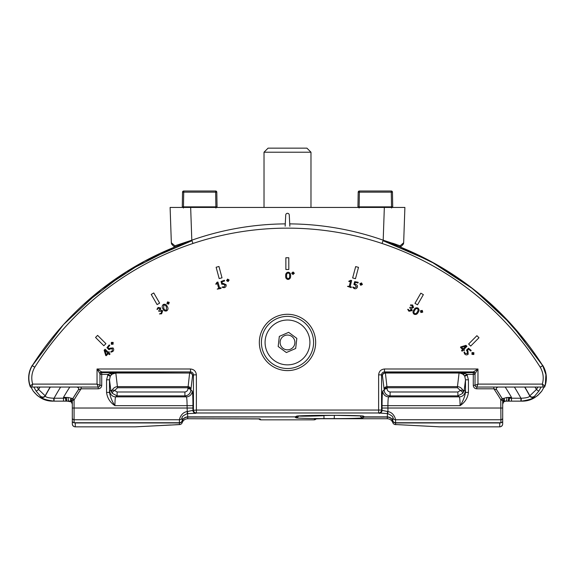 <?xml version="1.0" encoding="UTF-8"?>
<svg xmlns="http://www.w3.org/2000/svg" width="575" height="575" viewBox="0 0 575 575"><rect width="100%" height="100%" fill="white"/><g stroke="black" fill="none" stroke-linecap="round" stroke-linejoin="round"><path stroke-width="0.86" d="M196.37 374.857L196.37 410.047L378.63 410.047L378.63 374.857L381.563 374.857L381.563 410.047L382.052 410.37L382.044 405.655L460.072 405.655C462.861 401.515 464.672 397.102 465.498 392.416L465.498 379.809L464.19 390.324L465.197 390.993A5.872 5.858 -56.3 0 1 459.332 396.858L457.887 395.895L390.094 395.895C386.493 395.507 384.517 393.566 384.158 390.08L384.136 389.332A2.933 2.702 172.9 0 1 387.068 386.623L457.456 386.623L457.456 387.751L460.359 390.482A2.933 1.107 156.9 0 1 462.853 390.296L464.19 390.324L462.803 393.293L457.887 395.895L457.887 391.992L460.359 390.482A2.933 0.999 -145.1 0 1 461.933 391.668A2.933 0.999 -145.1 0 1 462.803 393.293A2.933 2.846 47.8 0 0 462.853 390.296C461.732 388.067 459.935 386.846 457.456 386.623L459.094 372.808L463.069 374.181L459.281 372.614L464.873 373.441L466.957 374.375L468.431 379.809L468.431 392.416C467.734 398.015 464.945 402.428 460.072 405.655C460.029 400.488 459.784 397.555 459.332 396.858L388.65 396.858C388.197 397.555 387.952 400.488 387.909 405.655L387.952 411.592C394.515 412.692 395.708 420.188 395.586 419.757L395.586 422.74L500.926 422.74L500.926 419.757L395.586 419.757A2.933 2.933 180 0 1 392.818 417.802C393.487 416.94 391.791 415.545 387.73 413.626L378.63 412.979L196.37 412.979A2.933 2.933 -123.7 0 1 193.437 410.047L193.437 374.857L196.37 374.857C195.996 371.321 194.048 369.366 190.512 368.999L190.512 371.924C192.28 372.111 193.257 373.089 193.437 374.857L192.56 375.741L190.842 390.08C190.483 393.566 188.507 395.507 184.906 395.895L117.113 395.895L112.197 393.293L110.81 390.324L112.147 390.296C113.261 388.075 115.058 386.853 117.544 386.623L187.932 386.623A2.933 2.702 -172.9 0 1 190.864 389.332A2.933 1.574 -178.1 0 0 187.932 387.751L117.544 387.751L114.641 390.482L117.113 391.992L184.906 391.992C186.861 391.597 187.86 390.468 187.91 388.621L189.628 373.031A2.933 2.702 -172.9 0 1 192.56 375.741A2.933 2.925 -135 0 0 189.628 372.808L190.512 371.924L101.718 371.924L101.725 372.614L115.719 372.614L111.931 374.181L115.848 373.038C113.397 373.168 111.528 374.253 110.249 376.28L109.502 379.809L106.569 379.809L108.042 374.375L110.127 373.441L115.719 372.614L189.628 373.031L115.906 373.031M111.758 391.668A2.933 2.846 -47.8 0 0 112.197 393.293A2.933 0.999 -34.9 0 1 113.067 391.668A2.933 0.999 -34.9 0 1 114.641 390.482A2.933 1.107 -156.9 0 0 112.147 390.296A2.933 2.846 -47.8 0 0 111.758 391.668M362.272 415.984L362.537 416.207A2.933 2.933 -50.6 0 0 364.399 416.875L387.284 416.875C389.943 417.019 391.791 418.327 392.818 420.785A2.933 2.933 -0 0 0 395.586 422.74L395.586 422.948A2.933 2.933 180 0 1 392.818 420.993C391.791 418.528 389.943 417.227 387.284 417.076L364.32 417.076L362.983 417.738C363.213 418.183 347.832 418.65 334.226 418.614L323.969 418.614C310.335 418.65 295.32 418.183 295.909 417.738L295.104 417.076A2.933 2.933 -50.6 0 0 297.153 416.243M468.625 344.008L470.702 346.078L478.982 337.748L476.898 335.685L468.625 344.008M414.978 303.356L417.522 304.815L423.365 294.637L420.821 293.178L414.978 303.356M352.647 277.941L355.487 278.695L358.498 267.353L355.666 266.599L352.647 277.941M285.868 269.495L288.808 269.488L288.787 257.751L285.854 257.751L285.868 269.495M219.176 278.58L222.015 277.818L218.96 266.484L216.128 267.246L219.176 278.58M157.097 304.592L159.634 303.118L153.762 292.955L151.225 294.429L157.097 304.592M105.915 343.678L97.613 335.376L95.543 337.453L103.845 345.755L105.915 343.678M109.847 348.198L113.009 347.925C114.008 349.147 113.943 350.333 112.808 351.483L110.917 352.18L110.767 351.799L112.24 350.951L112.362 348.694L110.112 348.989L108.984 349.708L106.957 347.659L109.171 344.964L109.602 345.108L109.746 345.546L107.863 347.408L109.264 348.824L109.847 348.198M160.418 310.105L162.696 310.716L161.625 313.806L159.455 313.943L161.208 313.152L161.834 311.327L158.678 311.204L159.879 308.552L158.341 308.207L157.27 309.53L156.953 309.285L158.103 307.445L160.684 307.941L160.418 310.105M167.512 301.889L169.244 302.371L168.655 304.139L166.923 303.658L167.512 301.889M223.265 283.389L226.119 284.733C226.37 286.278 225.723 287.263 224.178 287.687L222.209 287.342L222.266 286.939L223.955 286.947L225.184 285.063L223.1 284.201L221.778 284.266L221.044 281.491L224.286 280.277L224.588 280.614L224.494 281.067L221.95 281.736L222.453 283.64L223.265 283.389M288.219 272.191C290.037 272.557 290.828 273.765 290.583 275.813C290.777 277.883 289.937 279.105 288.061 279.464C286.235 279.091 285.452 277.883 285.696 275.835C285.509 273.765 286.35 272.55 288.219 272.191M351.368 286.932L351.181 287.665L347.494 286.336L349.212 286.379L350.556 281.153L349.025 281.606L348.773 281.247L350.872 280.277L351.677 280.578L350.125 286.616L351.368 286.932M361.531 282.907L362.408 284.488L360.726 285.308L359.857 283.727L361.531 282.907M417.946 308.035C419.326 309.285 419.391 310.73 418.14 312.369C417.249 314.259 415.897 314.877 414.101 314.23C412.721 312.98 412.656 311.535 413.907 309.896C414.805 308.02 416.149 307.402 417.946 308.035M464.356 350.103L464.241 350.527L463.249 350.103L462.214 351.16L461.761 350.951L461.56 350.52L462.602 349.463L460.518 347.422L460.632 346.955L465.958 345.338L466.943 346.33L463.788 349.55L464.356 350.103M473.872 352.683L473.836 354.495L471.96 354.365L472.003 352.554L473.872 352.683M542.383 365.111L542.592 365.154A24.064 24.064 0 0 1 544.611 387.04L476.797 387.04A1.761 1.761 0 0 1 475.036 385.279L477.969 384.107L542.333 384.107L544.848 385.854A1.761 1.761 0 0 1 543.188 387.04L542.333 384.107C544 378.177 543.303 372.543 540.234 367.202L542.707 365.635A2.933 2.925 -168 0 1 542.75 365.7L545.912 374.67L545.366 384.136M544.848 385.854C547.113 378.832 546.408 372.111 542.757 365.7L540.234 367.202A299.194 299.194 0 0 0 34.766 367.202C31.697 372.543 31 378.177 32.667 384.107L31.812 387.04A1.761 1.761 0 0 1 30.152 385.854C27.895 378.853 28.592 372.133 32.25 365.7A2.933 2.925 168 0 1 32.293 365.635L34.766 367.202L32.243 365.7C28.592 372.111 27.887 378.832 30.152 385.854L32.667 384.107L97.031 384.107L99.964 385.279A1.761 1.761 0 0 1 98.203 387.04L30.389 387.04A24.064 24.064 0 0 1 32.408 365.154L32.617 365.111M467.949 351.059L468.194 354.2C466.979 355.185 465.8 355.113 464.665 353.977L463.989 352.094L464.37 351.943L465.204 353.417L467.439 353.553L467.166 351.318L466.454 350.189L468.51 348.191L471.169 350.405L471.026 350.836L470.58 350.98L468.747 349.097L467.331 350.477L467.949 351.059M422.287 310.407L422.726 312.16L420.886 312.52L420.454 310.766L422.287 310.407M411.527 308.344L412.146 310.615L408.94 311.248L407.725 309.443L408.027 309.213L409.292 310.565L411.19 310.177L409.702 307.395L412.598 307.1L412.117 305.591L410.442 305.332L410.493 304.93L412.663 305.002L413.533 307.488L411.527 308.344M355.623 284.424C357.032 284.783 357.628 285.66 357.413 287.04C356.845 288.506 355.781 289.031 354.229 288.614L352.698 287.313L352.957 286.997L354.408 287.859L356.428 286.853L355.07 285.049L353.884 284.424L354.667 281.657L358.088 282.246L358.182 282.692L357.866 283.037L355.328 282.325L354.789 284.23L355.623 284.424M293.056 271.975L294.342 273.247L292.963 274.505L291.676 273.233L293.056 271.975M227.578 279.091L229.13 280.011L228.103 281.563L226.55 280.643L227.578 279.091M220.865 287.687L221.073 288.413L217.228 289.132L218.73 288.298L217.242 283.123L216.157 284.287L215.754 284.107L217.07 282.21L217.918 282.059L219.628 288.039L220.865 287.687M163.386 304.441C165.154 303.88 166.427 304.549 167.21 306.446C168.382 308.157 168.238 309.623 166.786 310.845C165.018 311.406 163.746 310.737 162.969 308.84C161.798 307.129 161.934 305.663 163.386 304.441M111.363 342.391L113.167 342.391L113.074 344.252L111.27 344.252L111.363 342.391M108.934 351.807L109.358 351.929L108.941 352.921L110.012 353.963L109.811 354.416L109.372 354.617L108.301 353.582L106.267 355.688L105.793 355.58L104.125 350.232L105.117 349.233L108.38 352.382L108.934 351.807M76.906 387.04L81.132 387.04L81.132 388.801L78.373 389.771L72.73 398.755A250.319 250.319 0 0 1 78.373 389.771C79.062 388.556 78.574 387.651 76.906 387.04A1.761 1.761 90 0 1 78.373 389.771M182.182 417.802A2.933 2.933 180 0 1 179.414 419.757L74.074 419.757L74.074 422.74L179.414 422.74L179.414 419.757C179.292 420.196 180.471 412.699 187.048 411.592L192.948 410.37A2.933 2.933 56.3 0 0 195.874 413.31L187.27 413.626C183.209 415.552 181.513 416.947 182.182 417.802L182.182 420.785C183.209 418.327 185.057 417.019 187.716 416.875L295.183 416.875A2.933 2.925 63.6 0 0 296.492 416.566L297.548 416.041M72.313 401.889L72.313 420.979L72.313 401.889M502.687 417.996L502.687 408.027L502.687 417.996A1.761 1.761 180 0 1 500.926 419.757L500.76 399.661A248.558 248.558 0 0 0 493.868 388.801L476.797 388.801A3.522 3.522 0 0 1 473.275 385.279L473.275 374.375L466.957 374.375L464.507 375.863L463.069 374.181A2.933 1.093 129.8 0 0 464.873 373.441M493.868 387.04L493.868 388.801L496.628 389.771C495.938 388.556 496.426 387.643 498.094 387.04A1.761 1.761 90 0 0 496.628 389.771A250.319 250.319 0 0 1 502.27 398.755L502.687 400.265L502.687 423.969L502.687 408.027L382.044 408.027M459.094 373.031L385.372 373.031A2.933 2.702 172.9 0 0 382.44 375.741L384.136 389.332A2.933 1.574 178.1 0 1 387.068 387.751L387.09 388.621C387.14 390.468 388.139 391.597 390.094 391.992L457.887 391.992M117.113 391.992L117.113 395.895L115.668 396.858C115.216 397.555 114.971 400.488 114.928 405.655C110.055 402.428 107.266 398.015 106.569 392.416L106.569 379.809M187.91 388.621A2.933 1.452 -178.3 0 1 190.842 390.08L192.215 390.993A5.872 5.858 -56.3 0 1 186.35 396.858L115.668 396.858A5.872 5.858 56.3 0 1 109.803 390.993L110.81 390.324L109.502 379.809L109.502 392.416C110.328 397.102 112.139 401.515 114.928 405.655L187.091 405.655C187.048 400.488 186.803 397.555 186.35 396.858L184.906 395.895L184.906 391.992M110.127 373.441A2.933 1.093 -129.8 0 0 111.931 374.181L110.493 375.863L108.042 374.375L101.725 374.375L101.725 385.279L99.964 385.279L99.964 373.685L97.031 368.999L97.031 384.107L98.203 387.04L98.203 388.801L81.132 388.801A248.558 248.558 0 0 0 74.24 399.661L74.074 400.265L72.313 400.265L72.73 398.755L72.313 400.265M473.275 385.279L475.036 385.279L475.036 373.7A1.761 1.761 -0 0 0 473.275 371.939L477.969 368.999L475.036 373.7M187.27 413.626L187.091 405.655L192.956 405.655L192.948 410.37L196.37 410.047L196.37 412.979L195.874 413.31M468.431 379.809L465.498 379.809L464.751 376.28C463.472 374.253 461.603 373.168 459.152 373.038L459.202 372.808M390.094 391.992L390.094 395.895L388.65 396.858A5.872 5.858 56.3 0 1 382.785 390.993L384.158 390.08A2.933 1.452 178.3 0 1 387.09 388.621M379.126 413.31A2.933 2.933 123.7 0 0 382.052 410.37L387.952 411.592L387.73 413.626M75.253 422.74L75.253 426.844L135.183 426.844L179.414 424.609L179.414 422.74A2.933 2.933 -0 0 0 182.182 420.785L182.182 420.785C183.202 418.32 185.049 417.012 187.716 416.875L187.716 417.076C185.057 417.227 183.209 418.528 182.182 420.993A2.933 2.933 180 0 1 179.414 422.948L75.253 422.948A2.933 2.933 180 0 1 74.175 422.74M187.493 411.542L187.716 416.875L295.183 416.875L296.52 416.207C296.29 415.768 311.679 415.301 325.277 415.337L335.534 415.337C348.809 415.301 363.472 415.739 363.522 416.171L363.594 416.207A2.933 2.933 129.4 0 1 362.566 416.027M381.563 410.047A2.933 2.933 123.7 0 1 378.63 412.979L378.63 410.047L381.563 410.047M387.507 411.542L387.284 418.737C389.943 418.887 391.791 420.188 392.818 422.654L392.89 420.965M363.594 416.207L364.399 416.875L387.284 416.875C389.951 417.012 391.798 418.32 392.818 420.785L392.818 417.802M117.544 387.751L115.798 372.808M110.493 375.863L110.249 376.28L107.705 374.993M190.512 368.999L97.031 368.999L101.718 371.924A1.761 1.754 135 0 0 99.964 373.685M467.295 374.993L464.751 376.28L464.507 375.863M378.63 374.857C379.004 371.321 380.952 369.366 384.488 368.999L384.488 371.924C382.72 372.111 381.743 373.089 381.563 374.857L382.44 375.741A2.933 2.925 135 0 1 385.372 372.808L459.094 372.808L473.275 372.614L473.275 371.939M384.488 368.999L477.969 368.999L477.969 384.107L476.797 387.04L476.797 388.801M109.803 390.993L109.502 392.416L106.569 392.416M465.197 390.993L465.498 392.416L468.431 392.416M74.074 422.74A1.761 1.761 0 0 1 72.313 420.979A1.761 1.761 180 0 0 74.074 422.74L179.414 422.74A2.933 2.933 0 0 0 182.182 420.785M496.628 389.771L502.27 398.755L502.687 400.265L500.926 400.265M502.687 420.979A1.761 1.761 0 0 1 500.926 422.74L500.926 422.74A1.761 1.761 180 0 0 502.687 420.979M99.964 374.375A1.761 1.761 180 0 1 101.725 372.614L101.725 374.375L99.964 374.375M99.964 373.7A1.761 1.761 180 0 1 101.725 371.939M475.036 373.685A1.761 1.754 45 0 0 473.283 371.924L384.488 371.924L385.372 372.808L387.068 387.751L457.456 387.751M475.036 374.375A1.761 1.761 -0 0 0 473.275 372.614L473.275 374.375L475.036 374.375M472.406 354.006L473.354 354.006L473.426 353.05L472.485 353.028L472.406 354.006M463.141 348.91L465.851 346.143L461.488 347.3L463.141 348.91M421.216 312.06L422.129 311.808L421.949 310.874L421.044 311.104L421.216 312.06M414.539 313.598C415.804 313.857 416.71 313.303 417.277 311.938C418.248 310.766 418.32 309.681 417.5 308.674C416.243 308.416 415.337 308.969 414.769 310.335C413.799 311.506 413.72 312.592 414.539 313.598M360.928 284.776L361.747 284.302L361.33 283.439L360.511 283.899L360.928 284.776M293.006 273.944L293.652 273.254L293.013 272.55L292.352 273.218L293.006 273.944M288.118 278.695C289.333 278.278 289.836 277.337 289.62 275.878C289.865 274.376 289.376 273.405 288.161 272.952C286.947 273.369 286.443 274.311 286.659 275.77C286.415 277.272 286.903 278.243 288.118 278.695M228.009 281.002L228.469 280.183L227.678 279.658L227.204 280.463L228.009 281.002M168.417 303.622L168.647 302.716L167.749 302.407L167.498 303.312L168.417 303.622M166.463 310.148L166.405 306.971C165.88 305.548 164.982 304.937 163.71 305.138L163.774 308.315C164.292 309.738 165.183 310.349 166.463 310.148M112.707 343.814L112.686 342.88L111.737 342.829L111.737 343.764L112.707 343.814M107.741 353.043L104.93 350.348L106.131 354.71L107.741 353.043M362.02 415.955A2.933 2.925 63.6 0 0 364.32 417.076L364.32 416.875M72.313 401.019A4.693 4.693 105.5 0 1 72.313 400.962L72.313 402.371L72.313 401.019L72.313 402.371L72.313 401.019L71.501 400.674L72.313 404.074L71.257 401.817L67.289 401.142L69.381 401.142A2.933 1.222 -90 0 1 68.195 397.505L72.982 398.604M71.257 401.817A2.933 2.343 -50.2 0 1 71.113 398.353L71.501 400.674A2.933 2.293 -35.4 0 0 71.774 402.378M503.226 402.378A2.933 2.293 -144.6 0 0 503.499 400.674L503.887 398.353L506.805 397.505A2.933 1.222 -90 0 1 505.619 401.142A2.933 2.933 0 0 0 502.687 404.067A2.933 2.933 0 0 1 505.619 401.142L511.491 401.142L505.619 401.142L503.743 401.817L502.687 404.074L503.499 400.674L502.687 401.019A4.693 4.693 74.5 0 0 502.687 400.962M502.018 398.604L503.887 398.353A2.933 2.343 -129.8 0 1 503.743 401.817M175.253 424.788L175.799 424.724L175.253 424.788A2.933 2.933 63.3 0 0 175.806 424.724L177.272 424.652A2.933 1.941 88.2 0 0 177.28 424.652A2.933 1.941 88.2 0 0 177.366 424.645M170.969 424.975L136.821 426.779L175.289 424.796M397.634 424.645A2.933 1.941 91.8 0 0 397.72 424.652L397.728 424.652A2.933 1.941 91.8 0 1 397.72 424.652A2.933 1.941 91.8 0 0 397.821 424.652A2.933 2.444 -87 0 0 397.821 424.652A2.933 1.941 91.8 0 1 397.728 424.652L439.746 426.844L404.031 424.975L439.817 426.844L499.747 426.844L499.747 422.948L395.586 422.948L395.586 424.609L397.821 424.652L396.664 424.587M178.308 424.63L178.358 424.623A2.933 1.38 -91.1 0 1 178.308 424.623L177.186 424.652A2.933 2.444 87 0 0 177.186 424.652A2.933 1.941 88.2 0 0 177.272 424.652L178.3 424.637M182.11 420.965L182.182 422.654C183.209 420.188 185.057 418.887 187.716 418.737L259.382 418.844A2.933 2.933 135 0 0 260.08 418.938L187.716 418.737L187.716 417.076L295.104 416.875M404.031 424.975L399.223 424.724M72.313 423.912L72.313 402.371M37.102 387.04L38.59 389.498L45.296 395.909C45.533 397.203 48.379 397.979 53.827 398.238L63.509 398.202L63.509 401.142L66.312 401.142L53.77 401.142C46.079 400.042 41.838 398.633 41.041 396.923L36.196 391.187L33.86 387.04M69.812 387.04A258.98 258.98 0 0 0 63.509 397.332L63.509 398.202L66.492 397.735A2.933 0.805 -90 0 0 67.289 401.142L66.312 401.142A2.933 0.697 -90 0 1 65.608 398.202L63.509 397.332L68.195 397.505M521.956 401.142L527.318 400.567L532.536 398.806L537.647 395.578L541.801 391.079L544.065 387.04L541.801 391.079C536.303 397.914 529.69 401.271 521.956 401.142L511.491 401.142L511.491 398.202L521.173 398.238C526.621 397.979 529.467 397.203 529.704 395.909L536.41 389.498L537.891 387.04M178.336 424.587L177.186 424.652A2.933 1.941 88.2 0 0 177.272 424.652M399.711 424.796L399.179 424.724A2.933 2.933 116.7 0 0 399.747 424.788M298.633 415.897C298.08 416.357 311.643 416.243 323.969 415.682L323.969 418.614M324.106 415.337L341.147 415.351M506.805 397.505L511.491 397.332L509.393 398.202L511.491 398.202L511.491 397.332A258.98 258.98 0 0 0 505.188 387.04M334.363 415.337L334.226 418.614M258.743 418.816L258.908 418.988A2.933 2.933 -45 0 0 260.985 419.843L314.015 419.843A2.933 2.933 45 0 0 316.092 418.988L316.257 418.816M314.92 418.938A2.933 2.933 45 0 0 315.603 418.859L320.793 418.737L314.92 418.938L314.015 419.843A2.933 2.933 0 0 0 316.092 418.988M507.711 401.142A2.933 0.805 -90 0 0 508.508 397.735L509.393 398.202A2.933 0.697 -90 0 1 508.688 401.142M72.313 423.969C72.5 425.737 73.478 426.693 75.253 426.844L135.183 426.844A2.933 2.437 87 0 0 135.254 426.844L136.821 426.779M438.179 426.779L439.746 426.844A2.933 2.437 -87 0 0 439.817 426.844L499.876 426.844M541.133 387.04L538.804 391.187L533.959 396.923C533.154 398.633 528.914 400.042 521.23 401.142L521.173 398.238M30.806 386.723L33.199 391.079C38.698 397.914 45.31 401.271 53.044 401.142L50.773 401.034M392.818 422.654A2.933 2.933 0 0 0 395.514 424.609A2.933 0.819 90.6 0 0 395.557 424.609L395.557 424.609A2.933 0.819 90.6 0 0 395.586 424.609A2.933 2.933 180 0 1 392.818 422.654C391.798 420.181 389.951 418.88 387.284 418.737L320.793 418.737L387.284 418.737M396.707 424.63L395.557 424.609M502.687 423.969C502.5 425.737 501.522 426.693 499.747 426.844L500.25 426.808M499.747 422.74L499.747 422.948A2.933 2.933 -0 0 0 500.825 422.74M74.75 426.808L75.124 426.844M179.443 424.609A2.933 0.819 -90.6 0 0 179.479 424.609A2.933 2.933 0 0 0 182.182 422.654A2.933 2.933 180 0 1 179.414 424.609A2.933 0.819 -90.6 0 0 179.443 424.609L178.358 424.623A2.933 1.38 -91.1 0 0 178.408 424.623M72.313 404.074A2.933 2.933 0 0 0 69.381 401.142A2.933 2.933 0 0 1 72.313 404.074L71.897 402.558M538.804 391.187L536.41 389.498A284.524 284.524 0 0 0 535.03 387.04M534.003 396.477A2.933 2.933 175 0 1 529.676 395.528A275.72 275.72 0 0 0 524.86 387.04M533.959 396.923A2.933 2.933 176.3 0 1 529.704 395.909A275.562 275.562 0 0 0 524.68 387.04M520.921 401.142L520.921 398.202A266.764 266.764 0 0 0 514.388 387.04M30.935 387.04L33.199 391.079L37.353 395.578L42.464 398.806L50.154 400.976M54.079 401.142L54.079 398.202A266.764 266.764 0 0 1 60.612 387.04M41.041 396.923A2.933 2.933 3.7 0 0 45.296 395.909A275.562 275.562 0 0 1 50.32 387.04M40.998 396.477A2.933 2.933 5 0 0 45.324 395.528A275.72 275.72 0 0 1 50.14 387.04M36.196 391.187L38.59 389.498A284.524 284.524 0 0 1 39.97 387.04M289.85 226.234L289.261 214.978A1.761 1.761 0 0 0 287.5 213.311A1.761 1.761 0 0 0 285.739 214.978L285.15 226.234M192.776 242.959L191.806 240.192L174.879 245.805L171.343 242.779L170.107 207.438L404.893 207.438L403.657 242.779A2.933 2.933 0 0 1 402.802 244.749L400.444 247.113L402.802 244.749M180.694 207.438L182.275 207.438L182.541 192.158L183.72 192.158L183.461 206.871L217.055 206.871L216.797 192.158L183.72 192.158L183.72 191.008L215.625 191.008L183.72 191.008A1.172 1.172 0 0 0 182.541 192.158A1.172 1.172 0 0 1 183.72 191.008A1.172 1.172 0 0 0 182.541 192.158M394.306 207.438L391.963 207.438M396.419 244.504L392.531 243.175M382.224 242.959L383.194 240.192L400.121 245.805L403.657 242.779M172.198 244.749L174.563 247.113L172.198 244.749A2.933 2.933 0 0 1 171.343 242.779M399.798 246.855A2.933 2.393 -67.6 0 0 400.121 245.805A2.933 2.106 45 0 1 400.186 247.006M174.814 247.006A2.933 2.106 135 0 1 174.879 245.805A2.933 2.393 67.6 0 0 175.202 246.855M291.892 336.497A7.396 7.396 0 0 1 293.451 346.84A7.396 7.396 0 0 1 283.108 348.393A7.396 7.396 0 0 1 281.549 338.05A7.396 7.396 0 0 1 291.892 336.497M300.818 324.408A22.425 22.425 0 0 0 269.467 329.123A22.425 22.425 0 0 0 274.182 360.482A22.425 22.425 0 0 0 305.533 355.767A22.425 22.425 0 0 0 300.818 324.408M296.822 338.38L295.679 348.486L286.357 352.547L278.178 346.502L279.321 336.404L288.643 332.343L296.822 338.38M359.08 208.028L359.116 206.871L357.945 206.871L357.938 207.438L358.203 192.158L359.375 192.158L359.116 206.871L391.539 206.871L391.28 192.158L392.459 192.158A1.172 1.172 0 0 0 391.28 191.008L359.375 191.008L391.28 191.008A1.172 1.172 0 0 1 392.459 192.158L392.725 207.438M391.28 191.008L391.28 192.158L359.375 192.158L359.375 191.008A1.172 1.172 0 0 0 358.203 192.158A1.172 1.172 0 0 1 359.375 191.008A1.172 1.172 0 0 0 358.203 192.158M392.711 206.871L391.539 206.871L391.582 208.028M217.062 207.438L217.055 206.871M215.92 208.028L215.625 191.008A1.172 1.172 0 0 1 216.797 192.158A1.172 1.172 0 0 0 215.625 191.008A1.172 1.172 0 0 1 216.797 192.158M183.418 208.028L183.461 206.871L182.289 206.871M264.018 152.21L310.982 152.21L306.928 148.156L268.072 148.156L264.018 152.21L264.018 207.438M313.583 342.441A26.083 26.083 0 0 0 287.5 316.358A26.083 26.083 0 0 0 261.417 342.441A26.083 26.083 0 0 0 287.5 368.525A26.083 26.083 0 0 0 313.583 342.441M259.339 342.441A28.161 28.161 0 0 1 287.5 314.288A28.161 28.161 0 0 1 315.661 342.441A28.161 28.161 0 0 1 287.5 370.602A28.161 28.161 0 0 1 259.339 342.441M363.522 416.171A2.933 2.925 111.8 0 1 362.638 416.034M32.293 365.635A302.127 302.127 0 0 1 191.985 240.709L144.577 261.151L101.344 289.369L63.545 324.537L32.286 365.635A2.933 2.933 0 0 0 32.243 365.7M542.757 365.7A2.933 2.933 0 0 0 542.714 365.635L511.455 324.537L473.656 289.369L430.423 261.151L383.015 240.702A302.127 302.127 0 0 1 542.707 365.635M382.044 405.655C382.088 397.037 382.339 392.15 382.785 390.993M98.203 388.801A3.522 3.522 0 0 0 101.725 385.279M74.074 400.265L74.074 408.027L192.956 408.027M192.215 390.993C192.661 392.15 192.912 397.037 192.956 405.655M72.313 408.027L74.074 408.027L74.074 419.757A1.761 1.761 180 0 1 72.313 417.996M295.183 416.875L295.183 416.875A2.933 2.933 0 0 0 296.492 416.566M296.52 416.207A2.933 2.925 63.6 0 0 297.462 416.056M364.399 416.875L364.399 416.875A2.933 2.933 0 0 1 362.537 416.207M74.24 399.661L72.73 398.755M502.27 398.755L500.76 399.661M360.238 415.818A2.933 2.925 63.6 0 0 362.983 417.738M260.08 418.938L260.985 419.843L314.015 419.843M295.909 417.738A2.933 2.933 -50.6 0 0 298.619 415.926M53.77 401.142L53.827 398.238M190.663 207.438L191.806 240.192A288.787 288.787 0 0 1 285.272 223.883M289.728 223.883A288.787 288.787 0 0 1 383.194 240.192L384.337 207.438M297.828 415.905L335.534 415.337L362.437 415.962M392.818 420.785A2.933 2.933 0 0 0 395.586 422.74L500.926 422.74M182.182 422.654C183.202 420.181 185.049 418.88 187.716 418.737M258.908 418.988A2.933 2.933 0 0 0 260.985 419.843M397.728 424.652L399.208 424.724M501.558 426.255L502.543 424.875M72.457 424.875L73.449 426.262M502.687 404.074L503.103 402.558M526.671 342.729L500.164 312.728L469.933 286.501L436.49 264.5L400.437 247.113M174.556 247.113L126.371 271.759L83.361 304.606M310.982 152.21L310.982 207.438"/></g></svg>
